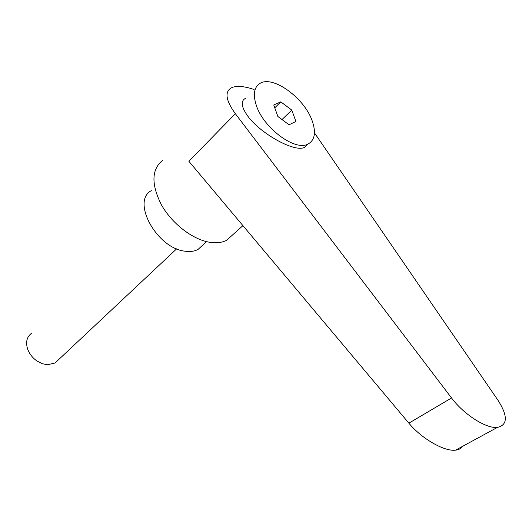 <?xml version="1.0" encoding="UTF-8"?>
<svg xmlns="http://www.w3.org/2000/svg" width="532" height="532" viewBox="0 0 532 532"><rect width="100%" height="100%" fill="white"/><g stroke="black" fill="none" stroke-linecap="round" stroke-linejoin="round"><path stroke-width="0.8" d="M58.207 360.031L55.029 363.01L47.375 364.759L42.161 363.662L37.067 361.062C32.618 357.969 29.493 354.026 27.691 349.238C25.489 342.202 26.753 336.902 31.488 333.325M312.204 120.904C304.503 98.174 272.983 75.039 260.022 83.384C254.07 87.142 252.82 94.43 256.271 105.256C263.48 128.192 295.353 151.6 308.095 144.006C314.831 140.142 316.201 132.441 312.204 120.904M245.445 98.373C240.737 100.861 241.202 106.327 246.848 114.766C258.692 132.674 294.209 152.651 304.364 147.437L307.609 144.451M162.952 160.079C151.5 169.09 150.995 184.019 161.429 204.86C172.042 223.759 192.77 239.626 209.801 242.299C216.358 243.317 221.95 242.652 226.585 240.318L233.781 233.854M254.083 89.496L250.831 88.465C242.366 86.018 235.942 85.778 231.56 87.747C224.451 91.69 225.714 100.342 235.357 113.722L451.542 397.969C463.738 414.421 486.201 428.799 497.387 427.415C507.767 425.028 507.96 415.977 497.979 400.244L314.459 132.867M151.367 190.662C130.972 201.076 156.933 248.451 185.05 251.197C190.097 251.935 194.413 251.35 197.997 249.455L203.337 244.567M462.315 446.488C461.025 448.589 458.777 449.813 455.565 450.158C444.333 451.721 421.444 438.514 408.869 423.159L188.86 161.276L235.357 113.722M273.754 104.97L280.79 101.865L291.775 110.091L295.918 121.476L289.036 124.781L277.857 116.501L273.754 104.97M291.775 110.091L282 119.567M280.79 101.865L274.771 107.816M408.869 423.159L451.542 397.969M242.931 225.635L226.585 240.318M206.536 241.634L197.997 249.455M497.387 427.415L455.565 450.158M304.364 147.437L308.095 144.006M55.029 363.01L176.691 248.803"/></g></svg>
